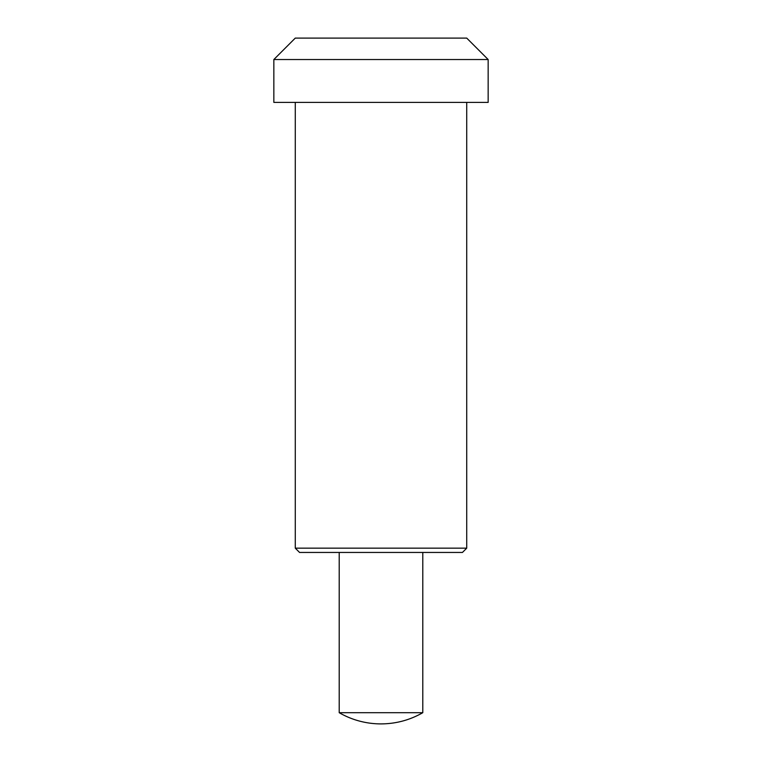 <?xml version="1.0" encoding="UTF-8"?>
<svg xmlns="http://www.w3.org/2000/svg" width="762" height="762" viewBox="0 0 762 762"><rect width="100%" height="100%" fill="white"/><g stroke="black" fill="none" stroke-linecap="round" stroke-linejoin="round"><path stroke-width="1.14" d="M488.156 59.531L466.725 38.1L295.275 38.1L273.844 59.531L488.156 59.531L488.156 102.394L273.844 102.394L273.844 59.531M466.725 548.164L462.439 552.45L299.561 552.45L295.275 548.164L466.725 548.164L466.725 102.394M422.796 712.699L339.204 712.699A83.582 83.582 0 0 0 381 723.9C395.916 723.833 409.842 720.1 422.796 712.699L422.796 552.45M339.204 712.699L339.204 552.45M295.275 548.164L295.275 102.394"/></g></svg>
